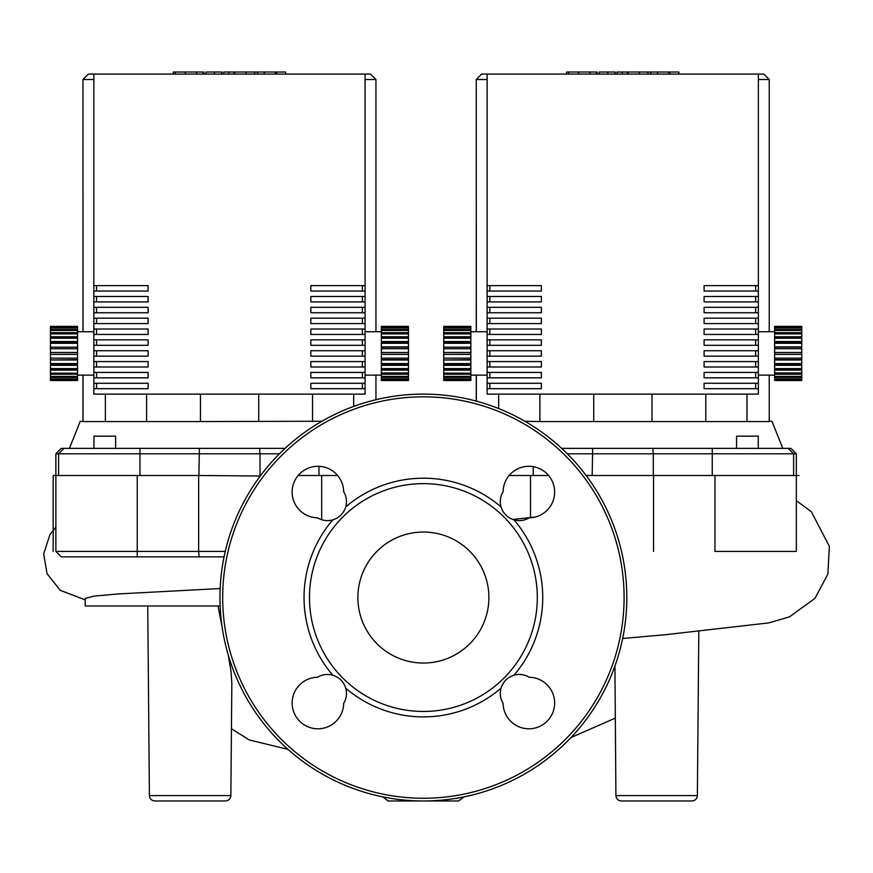 <?xml version="1.0" encoding="UTF-8"?>
<svg xmlns="http://www.w3.org/2000/svg" width="873" height="873" viewBox="0 0 873 873"><rect width="100%" height="100%" fill="white"/><g stroke="black" fill="none" stroke-linecap="round" stroke-linejoin="round"><path stroke-width="1.31" d="M190.128 800.967L154.827 800.967C151.553 800.65 149.752 798.85 149.403 795.587L230.865 795.587C230.516 798.85 228.704 800.65 225.441 800.967L190.128 800.967M656.649 800.967L621.336 800.967C618.073 800.65 616.262 798.85 615.912 795.587L697.374 795.587C697.025 798.85 695.224 800.65 691.951 800.967L656.649 800.967M463.901 796.885L458.652 800.967L388.125 800.967L382.876 796.885M614.919 666.077L615.912 795.587M698.804 631.637L697.374 795.587M230.865 795.587L231.836 682.97L230.985 671.25L228.322 655.23M222.048 626.574L218.032 605.982M147.744 605.982L149.403 795.587M220.138 605.982L85.216 605.982L85.216 598.409L93.837 596.139L118.684 593.913L220.171 588.544M799.046 475.49L796.329 475.49L796.329 551.43L714.965 551.43L714.965 475.49L586.132 475.49M548.604 475.49L509.145 475.49M653.55 551.43L653.55 475.49M796.329 453.796L790.905 448.362L788.188 448.362L793.622 453.796L796.329 453.796L796.329 475.49L714.965 475.49M357.886 597.547A65.497 65.497 0 0 0 423.394 663.044A65.497 65.497 0 0 0 488.891 597.547A65.497 65.497 0 0 0 423.394 532.039A65.497 65.497 0 0 0 357.886 597.547M514.011 675.2A119.339 119.339 0 0 0 514.011 519.882A18.988 18.988 0 0 0 529.224 517.82A25.764 25.764 0 0 0 554.639 491.946A25.764 25.764 0 0 0 528.994 466.291A25.764 25.764 0 0 0 503.11 491.706A18.988 18.988 0 0 0 501.047 506.918A119.339 119.339 0 0 0 345.73 506.918A18.988 18.988 0 0 0 343.667 491.706A25.764 25.764 0 0 0 317.783 466.291A25.764 25.764 0 0 0 292.139 491.946A25.764 25.764 0 0 0 317.554 517.82A18.988 18.988 0 0 0 332.766 519.882A119.339 119.339 0 0 0 332.766 675.2A18.988 18.988 0 0 0 317.554 677.262A25.764 25.764 0 0 0 292.139 703.147A25.764 25.764 0 0 0 317.783 728.791A25.764 25.764 0 0 0 343.667 703.376A18.988 18.988 0 0 0 345.73 688.164A119.339 119.339 0 0 0 501.047 688.164A18.988 18.988 0 0 0 503.11 703.376A25.764 25.764 0 0 0 528.994 728.791A25.764 25.764 0 0 0 554.639 703.147A25.764 25.764 0 0 0 529.224 677.262A18.988 18.988 0 0 0 514.011 675.2C507.486 677.317 503.164 681.638 501.047 688.164M501.047 506.918C503.164 513.444 507.486 517.765 514.011 519.882M423.394 711.462A113.916 113.916 0 0 0 537.31 597.547A113.916 113.916 0 0 0 423.394 483.631A113.916 113.916 0 0 0 309.468 597.547A113.916 113.916 0 0 0 423.394 711.462M423.394 800.967A203.42 203.42 0 0 1 219.963 597.547A203.42 203.42 0 0 1 423.394 394.116A203.42 203.42 0 0 1 626.814 597.547A203.42 203.42 0 0 1 423.394 800.967M332.766 519.882C339.291 517.765 343.613 513.444 345.73 506.918M345.73 688.164C343.613 681.638 339.291 677.317 332.766 675.2M769.233 421.244L771.939 421.244L782.797 448.362M593.738 394.116L593.738 421.572L769.233 421.572L769.233 375.139M736.561 448.362L736.561 436.162L758.255 436.162L758.255 448.362M705.81 394.116L705.81 421.572M746.982 394.116L746.982 421.572M652 394.116L652 421.572M476.309 331.74L476.254 79.498L481.678 74.074L476.309 79.498L487.123 79.498M758.353 79.498L769.233 79.498L763.81 74.074L481.732 74.074M539.885 394.116L539.885 421.572L593.738 421.572M498.647 394.116L498.647 408.553M524.869 421.244L539.885 421.572M476.309 375.139L476.309 401.122M476.254 79.498L476.254 331.74M476.254 375.139L476.254 401.111M567.319 453.796L653.31 453.796L652.818 448.362L592.658 448.362L592.178 475.49M592.658 448.362L561.688 448.362M653.31 475.49L653.31 453.796L793.622 453.796L788.188 448.362L652.818 448.362M793.622 453.796L793.622 475.49M769.233 79.498L769.233 331.74M470.853 348.731L443.735 348.731L443.735 347.203L470.853 347.203L470.853 354.383L443.735 354.383L470.853 354.34M443.735 347.203L470.853 347.203M470.853 343.275L443.735 343.275L443.735 342.14L470.853 342.14L470.853 346.876M443.735 342.14L443.735 341.55L470.853 341.55L470.853 342.14M470.853 338.266L443.735 338.266L443.735 337.567L470.853 337.567L470.853 341.55M443.735 337.567L443.735 336.738L470.853 336.738L470.853 337.567M470.853 333.923L443.735 333.923L470.853 333.693L470.853 336.738M443.735 333.693L443.735 332.657L470.853 332.657L470.853 333.693M470.853 330.431L443.735 330.431L443.735 329.492L470.853 329.492L470.853 332.657M470.853 327.953L443.735 327.953L443.735 327.364L470.853 327.364L470.853 329.492M470.853 326.578L443.735 326.578L470.853 326.382L470.853 327.364M470.853 380.497L443.735 380.497M470.853 379.504L443.735 379.504L443.735 378.926L470.853 378.926L470.853 380.29M470.853 377.387L443.735 377.387L443.735 376.438L470.853 376.438L470.853 378.926M470.853 374.211L443.735 374.211L443.735 373.175L470.853 373.175L470.853 376.438M443.735 373.175L470.853 373.175M470.853 370.13L443.735 370.13L443.735 369.301L470.853 369.301L470.853 372.946M443.735 369.301L443.735 368.602L470.853 368.602L470.853 369.301M470.853 365.329L443.735 365.329L443.735 364.728L470.853 364.728L470.853 368.602M443.735 364.728L443.735 363.594L470.853 363.594L470.853 364.728M470.853 359.992L443.735 359.992L470.853 359.665L470.853 363.594M443.735 359.665L443.735 358.148L470.853 358.148L470.853 359.665M470.853 358.148L470.853 354.383M443.735 358.148L443.735 354.383M443.735 363.594L443.735 359.992M443.735 368.602L443.735 365.329M443.735 372.946L443.735 370.13M443.735 376.438L443.735 374.211M443.735 378.926L443.735 377.387M443.735 380.29L443.735 379.504M470.853 326.382L443.735 326.382M443.735 327.364L443.735 326.578M443.735 329.492L443.735 327.953M443.735 332.657L443.735 330.431M443.735 336.738L443.735 333.923M443.735 341.55L443.735 338.266M443.735 354.34L443.735 348.731M443.735 352.485L470.853 352.485M443.735 346.876L443.735 343.275M443.735 352.539L470.853 352.539M487.123 74.074L487.123 285.624L541.369 285.624L541.369 291.058L487.123 291.058L487.123 296.482L541.369 296.482L541.369 301.905L487.123 301.905L487.123 307.329L541.369 307.329L541.369 312.752L487.123 312.752L487.123 318.176L541.369 318.176L541.369 323.599L487.123 323.599L487.123 329.023L541.369 329.023L541.369 334.446L487.123 334.446L487.123 339.87L541.369 339.87L541.369 345.304L487.123 345.304L487.123 350.728L541.369 350.728L541.369 356.151L487.123 356.151L487.123 361.575L541.369 361.575L541.369 366.998L487.123 366.998L487.123 372.422L541.369 372.422L541.369 377.845L487.123 377.845L487.123 383.269L541.369 383.269L541.369 388.692L487.123 388.692L487.123 394.116L758.353 394.116L758.353 388.692L704.107 388.692L704.107 383.269L758.353 383.269L758.353 377.845L704.107 377.845L704.107 372.422L758.353 372.422L758.353 366.998L704.107 366.998L704.107 361.575L758.353 361.575L758.353 356.151L704.107 356.151L704.107 350.728L758.353 350.728L758.353 345.304L704.107 345.304L704.107 339.87L758.353 339.87L758.353 334.446L704.107 334.446L704.107 329.023L758.353 329.023L758.353 323.599L704.107 323.599L704.107 318.176L758.353 318.176L758.353 312.752L704.107 312.752L704.107 307.329L758.353 307.329L758.353 301.905L704.107 301.905L704.107 296.482L758.353 296.482L758.353 291.058L704.107 291.058L704.107 285.624L758.353 285.624L758.353 74.074M801.752 348.731L774.635 348.731L774.635 346.876L801.752 346.876L801.752 354.383L774.635 354.383L774.635 348.731M801.752 347.203L774.635 347.203M801.752 343.275L774.635 343.275L774.635 341.55L801.752 341.55L801.752 346.876M801.752 342.14L774.635 342.14M801.752 338.266L774.635 338.266L774.635 336.738L801.752 336.738L801.752 341.55M801.752 337.567L774.635 337.567M801.752 333.923L774.635 333.923L774.635 332.657L801.752 332.657L801.752 336.738M801.752 333.693L774.635 333.693M801.752 330.431L774.635 330.431L774.635 329.492L801.752 329.492L801.752 332.657M801.752 327.953L774.635 327.953L774.635 327.364L801.752 327.364L801.752 329.492M801.752 326.578L774.635 326.578L801.752 326.382L801.752 327.364M774.635 380.497L801.752 380.497M774.635 379.504L774.635 378.926L801.752 378.926L801.752 379.504L774.635 379.504L774.635 380.29M774.635 377.387L774.635 376.438L801.752 376.438L801.752 377.387L774.635 377.387L774.635 378.926M774.635 374.211L774.635 372.946L801.752 372.946L801.752 374.211L774.635 374.211L774.635 376.438M801.752 373.175L774.635 373.175M774.635 370.13L774.635 368.602L801.752 368.602L801.752 370.13L774.635 370.13L774.635 372.946M801.752 369.301L774.635 369.301M774.635 365.329L774.635 363.594L801.752 363.594L801.752 365.329L774.635 365.329L774.635 368.602M801.752 364.728L774.635 364.728M774.635 359.992L774.635 358.148L801.752 358.148L801.752 359.992L774.635 359.992L774.635 363.594M801.752 359.665L774.635 359.665M801.752 358.148L801.752 354.383M801.752 363.594L801.752 359.992M801.752 368.602L801.752 365.329M801.752 372.946L801.752 370.13M801.752 376.438L801.752 374.211M801.752 378.926L801.752 377.387M801.752 380.29L801.752 379.504M801.752 326.382L774.635 326.382M774.635 352.485L801.752 352.485M774.635 358.148L774.635 354.383M774.635 327.364L774.635 326.578M774.635 329.492L774.635 327.953M774.635 332.657L774.635 330.431M774.635 336.738L774.635 333.923M774.635 341.55L774.635 338.266M801.752 354.34L774.635 354.34M801.752 352.539L774.635 352.539M774.635 346.876L774.635 343.275M489.84 291.058L489.84 285.624M487.123 291.058L487.123 285.624M489.84 301.905L489.84 296.482M487.123 301.905L487.123 296.482M489.84 312.752L489.84 307.329M487.123 312.752L487.123 307.329M489.84 323.599L489.84 318.176M487.123 323.599L487.123 318.176M489.84 334.446L489.84 329.023M487.123 334.446L487.123 329.023M489.84 345.304L489.84 339.87M487.123 345.304L487.123 339.87M489.84 356.151L489.84 350.728M487.123 356.151L487.123 350.728M489.84 366.998L489.84 361.575M487.123 366.998L487.123 361.575M489.84 377.845L489.84 372.422M487.123 377.845L487.123 372.422M487.123 388.692L487.123 383.269M489.84 388.692L489.84 383.269M755.647 291.058L755.647 285.624M758.353 285.624L758.353 291.058M755.647 301.905L755.647 296.482M758.353 296.482L758.353 301.905M755.647 312.752L755.647 307.329M758.353 307.329L758.353 312.752M755.647 323.599L755.647 318.176M758.353 318.176L758.353 323.599M755.647 334.446L755.647 329.023M758.353 329.023L758.353 334.446M755.647 345.304L755.647 339.87M758.353 339.87L758.353 345.304M755.647 356.151L755.647 350.728M758.353 350.728L758.353 356.151M755.647 366.998L755.647 361.575M758.353 361.575L758.353 366.998M755.647 377.845L755.647 372.422M758.353 372.422L758.353 377.845M758.353 383.269L758.353 388.692M755.647 383.269L755.647 388.692M200.452 394.116L200.452 421.572L321.908 421.244M115.651 448.362L115.651 436.162L93.946 436.162L93.946 448.362M312.534 394.116L312.534 421.572M353.696 394.116L353.696 406.436M258.714 394.116L258.714 421.572M83.022 331.74L82.968 79.498L88.391 74.074L83.022 79.498L93.848 79.498M365.078 79.498L375.947 79.498L370.523 74.074L88.446 74.074M146.599 394.116L146.599 421.572L200.452 421.572M105.36 394.116L105.36 421.572L146.599 421.572M83.022 375.139L83.022 421.572L105.36 421.572M82.968 79.498L82.968 331.74M82.968 375.139L82.968 421.244M69.414 448.362L80.261 421.244L83.022 421.572M58.589 475.49L58.589 453.796L64.013 448.362L61.296 448.362L55.872 453.796L260.023 453.796L259.543 448.362L199.382 448.362L198.891 475.49M199.382 448.362L64.013 448.362M285.089 448.362L259.543 448.362M260.023 475.49L260.023 453.796L279.458 453.796M375.947 79.498L375.947 331.74M375.947 375.139L375.947 399.725M77.566 348.731L50.448 348.731L50.448 347.203L77.566 347.203L77.566 354.383L50.448 354.383L77.566 354.34M50.448 347.203L77.566 347.203M77.566 343.275L50.448 343.275L50.448 342.14L77.566 342.14L77.566 346.876M50.448 342.14L50.448 341.55L77.566 341.55L77.566 342.14M77.566 338.266L50.448 338.266L50.448 337.567L77.566 337.567L77.566 341.55M50.448 337.567L50.448 336.738L77.566 336.738L77.566 337.567M77.566 333.923L50.448 333.923L77.566 333.693L77.566 336.738M50.448 333.693L50.448 332.657L77.566 332.657L77.566 333.693M77.566 330.431L50.448 330.431L50.448 329.492L77.566 329.492L77.566 332.657M77.566 327.953L50.448 327.953L50.448 327.364L77.566 327.364L77.566 329.492M77.566 326.578L50.448 326.578L77.566 326.382L77.566 327.364M77.566 380.497L50.448 380.497M77.566 379.504L50.448 379.504L50.448 378.926L77.566 378.926L77.566 380.29M77.566 377.387L50.448 377.387L50.448 376.438L77.566 376.438L77.566 378.926M77.566 374.211L50.448 374.211L50.448 373.175L77.566 373.175L77.566 376.438M50.448 373.175L77.566 373.175M77.566 370.13L50.448 370.13L50.448 369.301L77.566 369.301L77.566 372.946M50.448 369.301L50.448 368.602L77.566 368.602L77.566 369.301M77.566 365.329L50.448 365.329L50.448 364.728L77.566 364.728L77.566 368.602M50.448 364.728L50.448 363.594L77.566 363.594L77.566 364.728M77.566 359.992L50.448 359.992L77.566 359.665L77.566 363.594M50.448 359.665L50.448 358.148L77.566 358.148L77.566 359.665M77.566 358.148L77.566 354.383M50.448 358.148L50.448 354.383M50.448 363.594L50.448 359.992M50.448 368.602L50.448 365.329M50.448 372.946L50.448 370.13M50.448 376.438L50.448 374.211M50.448 378.926L50.448 377.387M50.448 380.29L50.448 379.504M77.566 326.382L50.448 326.382M50.448 327.364L50.448 326.578M50.448 329.492L50.448 327.953M50.448 332.657L50.448 330.431M50.448 336.738L50.448 333.923M50.448 341.55L50.448 338.266M50.448 354.34L50.448 348.731M50.448 352.485L77.566 352.485M50.448 346.876L50.448 343.275M50.448 352.539L77.566 352.539M93.848 74.074L93.848 285.624L148.094 285.624L148.094 291.058L93.848 291.058L93.848 296.482L148.094 296.482L148.094 301.905L93.848 301.905L93.848 307.329L148.094 307.329L148.094 312.752L93.848 312.752L93.848 318.176L148.094 318.176L148.094 323.599L93.848 323.599L93.848 329.023L148.094 329.023L148.094 334.446L93.848 334.446L93.848 339.87L148.094 339.87L148.094 345.304L93.848 345.304L93.848 350.728L148.094 350.728L148.094 356.151L93.848 356.151L93.848 361.575L148.094 361.575L148.094 366.998L93.848 366.998L93.848 372.422L148.094 372.422L148.094 377.845L93.848 377.845L93.848 383.269L148.094 383.269L148.094 388.692L93.848 388.692L93.848 394.116L365.078 394.116L365.078 388.692L310.832 388.692L310.832 383.269L365.078 383.269L365.078 377.845L310.832 377.845L310.832 372.422L365.078 372.422L365.078 366.998L310.832 366.998L310.832 361.575L365.078 361.575L365.078 356.151L310.832 356.151L310.832 350.728L365.078 350.728L365.078 345.304L310.832 345.304L310.832 339.87L365.078 339.87L365.078 334.446L310.832 334.446L310.832 329.023L365.078 329.023L365.078 323.599L310.832 323.599L310.832 318.176L365.078 318.176L365.078 312.752L310.832 312.752L310.832 307.329L365.078 307.329L365.078 301.905L310.832 301.905L310.832 296.482L365.078 296.482L365.078 291.058L310.832 291.058L310.832 285.624L365.078 285.624L365.078 74.074M408.477 348.731L381.348 348.731L381.348 346.876L408.477 346.876L408.477 354.383L381.348 354.383L381.348 348.731M408.477 347.203L381.348 347.203M408.477 343.275L381.348 343.275L381.348 341.55L408.477 341.55L408.477 346.876M408.477 342.14L381.348 342.14M408.477 338.266L381.348 338.266L381.348 336.738L408.477 336.738L408.477 341.55M408.477 337.567L381.348 337.567M408.477 333.923L381.348 333.923L381.348 332.657L408.477 332.657L408.477 336.738M408.477 333.693L381.348 333.693M408.477 330.431L381.348 330.431L381.348 329.492L408.477 329.492L408.477 332.657M408.477 327.953L381.348 327.953L381.348 327.364L408.477 327.364L408.477 329.492M408.477 326.578L381.348 326.578L408.477 326.382L408.477 327.364M381.348 380.497L408.477 380.497M381.348 379.504L381.348 378.926L408.477 378.926L408.477 379.504L381.348 379.504L381.348 380.29M381.348 377.387L381.348 376.438L408.477 376.438L408.477 377.387L381.348 377.387L381.348 378.926M381.348 374.211L381.348 372.946L408.477 372.946L408.477 374.211L381.348 374.211L381.348 376.438M408.477 373.175L381.348 373.175M381.348 370.13L381.348 368.602L408.477 368.602L408.477 370.13L381.348 370.13L381.348 372.946M408.477 369.301L381.348 369.301M381.348 365.329L381.348 363.594L408.477 363.594L408.477 365.329L381.348 365.329L381.348 368.602M408.477 364.728L381.348 364.728M381.348 359.992L381.348 358.148L408.477 358.148L408.477 359.992L381.348 359.992L381.348 363.594M408.477 359.665L381.348 359.665M408.477 358.148L408.477 354.383M408.477 363.594L408.477 359.992M408.477 368.602L408.477 365.329M408.477 372.946L408.477 370.13M408.477 376.438L408.477 374.211M408.477 378.926L408.477 377.387M408.477 380.29L408.477 379.504M408.477 326.382L381.348 326.382M381.348 352.485L408.477 352.485M381.348 358.148L381.348 354.383M381.348 327.364L381.348 326.578M381.348 329.492L381.348 327.953M381.348 332.657L381.348 330.431M381.348 336.738L381.348 333.923M381.348 341.55L381.348 338.266M408.477 354.34L381.348 354.34M408.477 352.539L381.348 352.539M381.348 346.876L381.348 343.275M96.554 291.058L96.554 285.624M93.848 291.058L93.848 285.624M96.554 301.905L96.554 296.482M93.848 301.905L93.848 296.482M96.554 312.752L96.554 307.329M93.848 312.752L93.848 307.329M96.554 323.599L96.554 318.176M93.848 323.599L93.848 318.176M96.554 334.446L96.554 329.023M93.848 334.446L93.848 329.023M96.554 345.304L96.554 339.87M93.848 345.304L93.848 339.87M96.554 356.151L96.554 350.728M93.848 356.151L93.848 350.728M96.554 366.998L96.554 361.575M93.848 366.998L93.848 361.575M96.554 377.845L96.554 372.422M93.848 377.845L93.848 372.422M93.848 388.692L93.848 383.269M96.554 388.692L96.554 383.269M362.36 291.058L362.36 285.624M365.078 285.624L365.078 291.058M362.36 301.905L362.36 296.482M365.078 296.482L365.078 301.905M362.36 312.752L362.36 307.329M365.078 307.329L365.078 312.752M362.36 323.599L362.36 318.176M365.078 318.176L365.078 323.599M362.36 334.446L362.36 329.023M365.078 329.023L365.078 334.446M362.36 345.304L362.36 339.87M365.078 339.87L365.078 345.304M362.36 356.151L362.36 350.728M365.078 350.728L365.078 356.151M362.36 366.998L362.36 361.575M365.078 361.575L365.078 366.998M362.36 377.845L362.36 372.422M365.078 372.422L365.078 377.845M365.078 383.269L365.078 388.692M362.36 383.269L362.36 388.692M137.247 556.854L199.131 556.854L198.651 551.43L55.872 551.43L61.296 556.854L137.247 556.854L137.247 475.49L53.166 475.49L53.166 551.43M199.131 556.854L224.077 556.854M225.267 551.43L198.651 551.43L198.651 475.49L137.247 475.49M55.872 551.43L55.872 453.796M260.263 476.003L198.651 475.49M337.633 475.49L298.173 475.49M567.363 72.033L597.187 72.033L597.187 74.074M568.661 72.033L568.661 74.074M599.227 74.074L599.227 72.033L615.214 72.033L615.214 74.074M607.783 72.033L607.783 74.074M627.349 74.074L627.349 72.033L616.971 72.033L616.971 74.074M627.349 72.033L678.899 72.033L678.899 74.074M670.06 72.033L670.06 74.074M668.653 72.033L668.653 74.074M657.544 72.033L657.544 74.074M650.854 72.033L650.854 74.074M647.93 72.033L647.93 74.074M639.352 72.033L639.352 74.074M174.076 72.033L203.911 72.033L203.911 74.074M175.375 72.033L175.375 74.074M205.941 74.074L205.941 72.033L221.928 72.033L221.928 74.074M214.507 72.033L214.507 74.074M234.073 74.074L234.073 72.033L223.684 72.033L223.684 74.074M234.073 72.033L285.613 72.033L285.613 74.074M276.774 72.033L276.774 74.074M275.366 72.033L275.366 74.074M264.268 72.033L264.268 74.074M257.568 72.033L257.568 74.074M254.643 72.033L254.643 74.074M246.066 72.033L246.066 74.074M530.522 517.536L530.522 475.49M423.394 798.249A200.714 200.714 0 0 0 624.097 597.547A200.714 200.714 0 0 0 423.394 396.833A200.714 200.714 0 0 0 222.68 597.547A200.714 200.714 0 0 0 423.394 798.249M712.248 475.49L712.248 448.362M533.239 466.662L533.239 475.49M139.953 475.49L139.953 448.362M318.961 466.313L318.961 475.49M321.679 519.719L321.679 475.49M596.401 72.033L596.401 74.074M589.93 72.033L589.93 74.074M578.515 72.033L578.515 74.074M614.996 72.033L614.996 74.074M622.165 72.033L622.165 74.074M628.003 72.033L628.003 74.074M203.125 72.033L203.125 74.074M196.654 72.033L196.654 74.074M185.229 72.033L185.229 74.074M221.709 72.033L221.709 74.074M228.879 72.033L228.879 74.074M234.728 72.033L234.728 74.074M615.236 718.152L570.964 737.554M622.645 638.501L666.415 634.606L768.938 622.885L789.476 616.851L814.956 598.376L827.888 574.085L829.35 546.312L811.344 511.698L796.329 500.676M512.8 519.49L535.367 516.991M231.443 728.759L249.296 739.966L287.981 749.35M55.872 527.183L49.936 534.647L43.65 553.94L47.066 573.648L60.15 590.268L85.216 599.871M758.353 375.139L774.635 375.139M470.853 331.74L487.123 331.74M487.123 375.139L470.853 375.139M758.353 331.74L774.635 331.74M365.078 375.139L381.348 375.139M77.566 331.74L93.848 331.74M93.848 375.139L77.566 375.139M365.078 331.74L381.348 331.74M566.588 74.074L566.588 72.033M173.301 74.074L173.301 72.033"/></g></svg>
